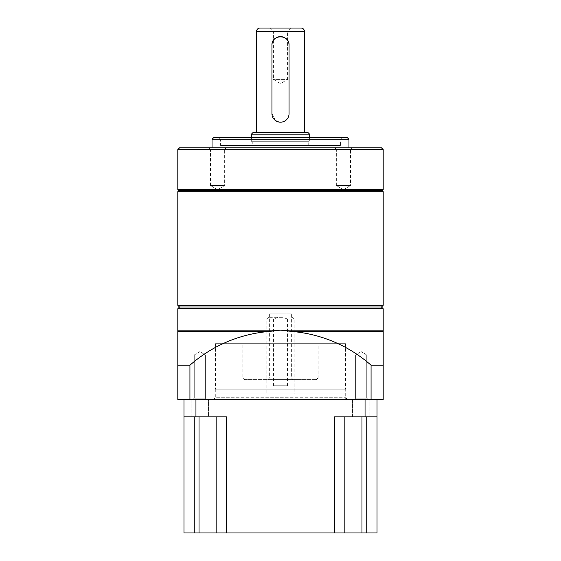 <?xml version="1.0" encoding="UTF-8"?>
<svg xmlns="http://www.w3.org/2000/svg" width="561" height="561" viewBox="0 0 561 561"><rect width="100%" height="100%" fill="white"/><g stroke="black" fill="none" stroke-linecap="round" stroke-linejoin="round"><path stroke-width="0.42" stroke-dasharray="2.81 2.1" d="M292.477 317.295L294.195 319.013L287.428 319.013L282.52 317.295L268.523 317.295L278.48 317.295L273.572 319.013L266.805 319.013L294.195 319.013L294.195 393.976L266.805 393.976L294.195 393.976M268.523 317.295L266.805 319.013L266.805 393.976M287.428 319.013L287.428 385.758L273.572 385.758L287.428 385.758M273.572 385.758L273.572 319.013M345.709 393.976L215.291 393.976L345.709 393.976L345.709 399.453L215.291 399.453L345.709 399.453M215.291 393.976L215.291 399.453M191.091 416.837L191.091 399.453L208.545 399.453L191.091 399.453L208.545 399.453L191.091 399.453L191.091 416.837L208.545 416.837L208.545 399.453L208.545 416.837L191.091 416.837M352.455 416.837L352.455 399.453L369.909 399.453L352.455 399.453L369.909 399.453L352.455 399.453L352.455 416.837L369.909 416.837L369.909 399.453L369.909 416.837L352.455 416.837M365.05 399.453L195.95 399.453L377.027 399.453L365.05 399.453L365.05 416.837L377.027 416.837L334.587 416.837L365.05 416.837M195.95 399.453L183.973 399.453L195.95 399.453L195.95 416.837L226.413 416.837L216.146 416.837L226.413 416.837L226.413 532.95L344.854 532.95L344.854 416.837L377.027 416.837L377.027 399.453M183.973 399.453L183.973 416.837L195.95 416.837M199.029 416.837L216.146 416.837L194.239 416.837L199.029 416.837L199.029 532.95L216.146 532.95L216.146 416.837M334.587 532.95L334.587 416.837L344.854 416.837L344.854 532.95L377.027 532.95L377.027 416.837M344.854 532.95L344.854 416.837M183.973 532.95L199.029 532.95M216.146 532.95L226.413 532.95M282.52 317.295L278.48 317.295M345.709 389.18L215.291 389.18L345.709 389.18L345.709 397.742L347.42 399.453L213.58 399.453L347.42 399.453M215.291 389.18L215.291 397.742L345.709 397.742L215.291 397.742L213.58 399.453M366.733 398.156L368.03 399.453L354.335 399.453L368.03 399.453L354.335 399.453L368.03 399.453L366.733 398.156L355.632 398.156L354.335 399.453L355.632 398.156L366.733 398.156L355.632 398.156L366.733 398.156L366.733 354.952L355.632 354.952L355.632 398.156L355.632 354.952L366.733 354.952L366.733 398.156M205.368 398.156L206.665 399.453L192.97 399.453L206.665 399.453L192.97 399.453L206.665 399.453L205.368 398.156L194.267 398.156L192.97 399.453L194.267 398.156L205.368 398.156L194.267 398.156L205.368 398.156L205.368 354.952L194.267 354.952L194.267 398.156L194.267 354.952L205.368 354.952L205.368 398.156M205.368 354.952L194.267 354.952L205.368 354.952L199.821 351.621L194.267 354.952L199.821 351.621L205.368 354.952M366.733 354.952L355.632 354.952L366.733 354.952L361.179 351.621L355.632 354.952L361.179 351.621L366.733 354.952M345.541 343.655L215.459 343.655L345.541 343.655L345.541 389.18L215.459 389.18L345.541 389.18M215.459 343.655L215.459 389.18M244.561 379.601L316.439 379.601L244.561 379.601L242.85 377.883L318.15 377.883L318.15 343.655L242.85 343.655L318.15 343.655M316.439 379.601L318.15 377.883L242.85 377.883L242.85 343.655M210.494 149.338L209.008 147.859L226.125 147.859L209.008 147.859L226.125 147.859L209.008 147.859L210.494 149.338L224.645 149.338L226.125 147.859L224.645 149.338L210.494 149.338L224.645 149.338L210.494 149.338L210.494 185.509L224.645 185.509L224.645 149.338L224.645 185.509L210.494 185.509L210.494 149.338M336.355 149.338L334.875 147.859L351.992 147.859L334.875 147.859L351.992 147.859L334.875 147.859L336.355 149.338L350.506 149.338L351.992 147.859L350.506 149.338L336.355 149.338L350.506 149.338L336.355 149.338L336.355 185.509L350.506 185.509L350.506 149.338L350.506 185.509L336.355 185.509L336.355 149.338M348.963 147.859L212.037 147.859L348.963 147.859M336.355 185.509L350.506 185.509L336.355 185.509L343.43 189.758L350.506 185.509L343.43 189.758L336.355 185.509M210.494 185.509L224.645 185.509L210.494 185.509L217.57 189.758L224.645 185.509L217.57 189.758L210.494 185.509M280.5 377.883L291.369 377.883L280.5 377.883M280.5 379.601L293.08 379.601L280.5 379.601M291.369 313.872L269.631 313.872L291.369 313.872L291.369 377.883L293.08 379.601M269.631 313.872L269.631 377.883L267.92 379.601M342.112 137.585L340.401 139.296L340.401 145.46L220.599 145.46L220.599 139.296L340.401 139.296L220.599 139.296L218.888 137.585L342.112 137.585L218.888 137.585M220.599 145.46L340.401 145.46M252.773 145.46L308.227 145.46L252.773 145.46L252.773 141.695L308.227 141.695L252.773 141.695M308.227 145.46L308.227 141.695M251.405 137.585L251.405 141.695L309.595 141.695L251.405 141.695M309.595 137.585L309.595 141.695M289.055 45.168L289.055 113.624C288.55 118.834 285.696 121.681 280.5 122.186L278.817 122.018M275.739 120.734L271.945 113.624L271.945 45.168M304.462 132.452L256.538 132.452L304.462 132.452M290.766 28.05L287.576 31.241L273.424 31.241L287.576 31.241L287.576 79.396L273.424 79.396L287.576 79.396L280.5 83.645L273.424 79.396L273.424 31.241L270.234 28.05L290.766 28.05L270.234 28.05M259.96 28.05L301.04 28.05M253.116 132.452L307.884 132.452M251.405 134.163L309.595 134.163M213.748 137.585L347.252 137.585M212.037 139.296L348.963 139.296M179.52 147.859L381.48 147.859M177.809 149.57L383.191 149.57M177.809 189.618L383.191 189.618M178.833 190.642L382.167 190.642M177.809 191.673L383.191 191.673M177.809 305.317L383.191 305.317M371.066 399.453L383.191 399.453L383.191 365.218L371.066 365.218L371.066 399.453L189.934 399.453L189.934 365.218A136.919 136.919 0 0 1 268.684 331.502L177.809 331.502L177.809 365.218L189.934 365.218M383.191 365.218L383.191 331.502L292.316 331.502A136.919 136.919 0 0 1 371.066 365.218M292.316 331.502L280.5 330.134L268.684 331.502M179.52 307.028L381.48 307.028M177.809 331.502L177.809 330.134L383.191 330.134L383.191 331.502M177.809 365.218L177.809 399.453L189.934 399.453M177.809 308.739L383.191 308.739M361.971 532.95L361.971 416.837M366.761 532.95L366.761 416.837M194.239 532.95L194.239 416.837M256.538 31.472L304.462 31.472"/><path stroke-width="0.84" d="M377.027 399.453L377.027 532.95L226.413 532.95L226.413 416.837L183.973 416.837L183.973 399.453M377.027 416.837L334.587 416.837L334.587 532.95M183.973 532.95L183.973 416.837L183.973 532.95L194.239 532.95L194.239 416.837M344.854 532.95L344.854 416.837M226.413 532.95L216.146 532.95L216.146 416.837M216.146 532.95L194.239 532.95M177.809 308.739L179.52 307.028L381.48 307.028L383.191 308.739L177.809 308.739L177.809 365.218L189.934 365.218L189.934 399.453L177.809 399.453L177.809 365.218M383.191 308.739L383.191 365.218L371.066 365.218A136.919 136.919 0 0 0 292.316 331.502L383.191 331.502M381.48 307.028L383.191 305.317L177.809 305.317L179.52 307.028M177.809 191.673L178.833 190.642L382.167 190.642L383.191 191.673L177.809 191.673L177.809 305.317M383.191 191.673L383.191 305.317M382.167 190.642L383.191 189.618L177.809 189.618L178.833 190.642M177.809 149.57L179.52 147.859L381.48 147.859L383.191 149.57L177.809 149.57L177.809 189.618M383.191 149.57L383.191 189.618M212.037 139.296L213.748 137.585L347.252 137.585L348.963 139.296L212.037 139.296L212.037 147.859M348.963 139.296L348.963 147.859M251.405 134.163L253.116 132.452L307.884 132.452L309.595 134.163L251.405 134.163L251.405 137.585M309.595 134.163L309.595 137.585M278.817 122.018L275.739 120.734M271.945 45.168C271.405 34.137 289.581 34.109 289.055 45.168L289.055 113.624A8.555 8.555 0 0 1 280.5 122.186A8.555 8.555 0 0 1 271.945 113.624L271.945 45.168A8.555 8.555 0 0 1 280.5 36.605A8.555 8.555 0 0 1 289.055 45.168M304.462 132.452L304.462 31.472A3.422 3.422 0 0 0 301.04 28.05L259.96 28.05A3.422 3.422 0 0 0 256.538 31.472L256.538 132.452M189.934 399.453L383.191 399.453L383.191 365.218M371.066 399.453L371.066 365.218M292.316 331.502L280.5 330.134L177.809 330.134M177.809 331.502L268.684 331.502A136.919 136.919 0 0 0 189.934 365.218M268.684 331.502L280.5 330.134L383.191 330.134M365.05 416.837L365.05 399.453M195.95 399.453L195.95 416.837M366.761 532.95L366.761 416.837M361.971 532.95L361.971 416.837M199.029 532.95L199.029 416.837M304.462 31.472L256.538 31.472"/></g></svg>
